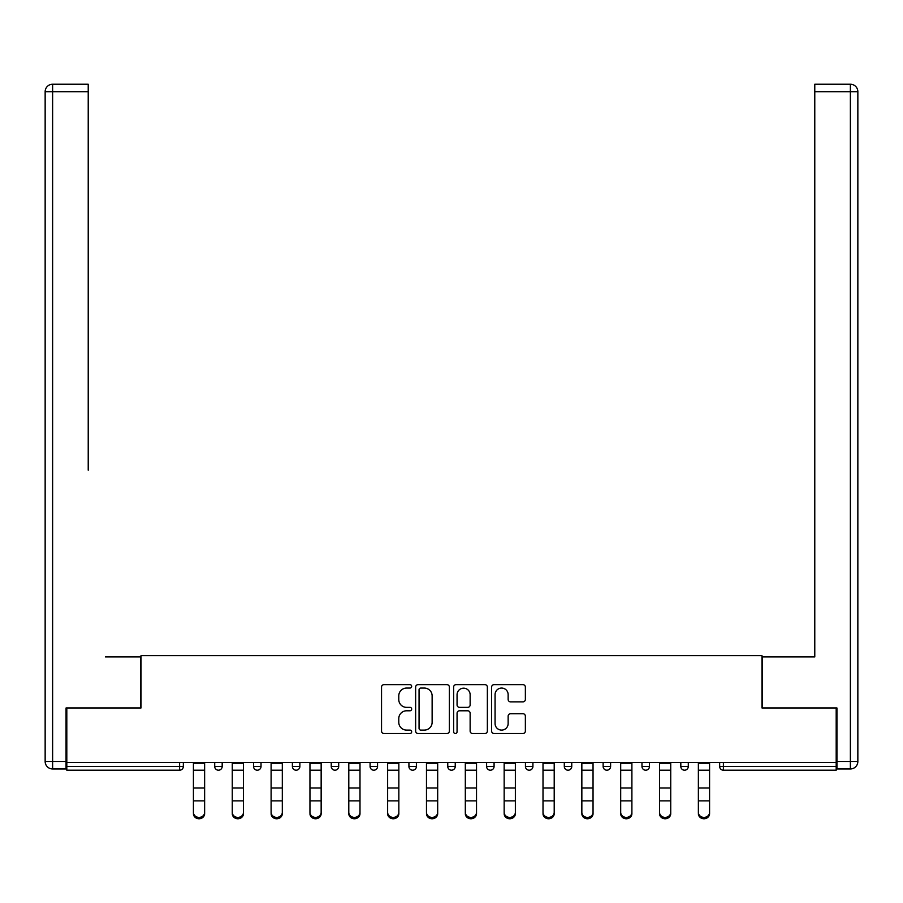 <?xml version="1.0" encoding="UTF-8"?>
<svg xmlns="http://www.w3.org/2000/svg" width="903" height="903" viewBox="0 0 903 903"><rect width="100%" height="100%" fill="white"/><g stroke="black" fill="none" stroke-linecap="round" stroke-linejoin="round"><path stroke-width="1.35" d="M411.666 686.348A1.716 1.716 0 0 0 409.951 684.643L383.989 684.643A2.449 2.449 0 0 0 381.54 687.081L381.54 731.08A2.449 2.449 0 0 0 383.989 733.518L409.951 733.518A1.716 1.716 0 0 0 411.666 731.814A1.716 1.716 0 0 0 409.951 730.098L406.587 730.098A7.822 7.822 0 0 1 398.776 722.276L398.776 718.607A7.822 7.822 0 0 1 406.587 710.785L409.951 710.785A1.716 1.716 0 0 0 411.666 709.081A1.716 1.716 0 0 0 409.951 707.365L406.587 707.365A7.822 7.822 0 0 1 398.776 699.543L398.776 695.886A7.822 7.822 0 0 1 406.587 688.063L409.951 688.063A1.716 1.716 0 0 0 411.666 686.348M522.927 701.868A2.449 2.449 0 0 0 525.365 699.43L525.365 687.081A2.449 2.449 0 0 0 522.927 684.643L494.088 684.643A2.449 2.449 0 0 0 491.638 687.081L491.638 731.08A2.449 2.449 0 0 0 494.088 733.518L522.927 733.518A2.449 2.449 0 0 0 525.365 731.08L525.365 716.169A2.449 2.449 0 0 0 522.927 713.72L510.579 713.72A2.449 2.449 0 0 0 508.141 716.169L508.141 723.563A6.535 6.535 0 0 1 501.605 730.098A6.535 6.535 0 0 1 495.07 723.563L495.07 694.599A6.535 6.535 0 0 1 501.605 688.063A6.535 6.535 0 0 1 508.141 694.599L508.141 699.43A2.449 2.449 0 0 0 510.579 701.868L522.927 701.868M66.811 762.482L66.811 707.963L141.015 707.963L141.015 655.668L761.985 655.668L761.985 707.963L836.189 707.963L836.189 762.482L66.811 762.482L66.811 766.466L179.607 766.466L179.607 762.482M449.367 687.081A2.449 2.449 0 0 0 446.917 684.643L418.078 684.643A2.449 2.449 0 0 0 415.64 687.081L415.64 731.08A2.449 2.449 0 0 0 418.078 733.518L446.917 733.518A2.449 2.449 0 0 0 449.367 731.08L449.367 687.081M456.083 684.643L484.922 684.643A2.449 2.449 0 0 1 487.36 687.081L487.36 731.08A2.449 2.449 0 0 1 484.922 733.518L472.585 733.518A2.449 2.449 0 0 1 470.136 731.08L470.136 713.235A2.449 2.449 0 0 0 467.686 710.785L459.503 710.785A2.449 2.449 0 0 0 457.065 713.235L457.065 731.814A1.716 1.716 0 0 1 455.349 733.518A1.716 1.716 0 0 1 453.633 731.814L453.633 687.081A2.449 2.449 0 0 1 456.083 684.643M179.607 770.203A3.736 3.736 0 0 0 183.343 766.466L179.607 766.466L179.607 770.203A3.736 3.736 0 0 0 183.343 766.466L183.343 762.482L183.343 766.466A3.736 3.736 0 0 1 179.607 770.203L66.811 770.203L66.811 766.466M836.189 762.482L836.189 770.203L723.393 770.203A3.736 3.736 0 0 1 719.657 766.466L719.657 762.482M214.711 762.482L214.711 766.466L214.711 762.482M218.447 770.203A3.736 3.736 0 0 1 214.711 766.466A3.736 3.736 0 0 0 218.447 770.203A3.736 3.736 0 0 0 222.183 766.466L222.183 762.482L222.183 766.466A3.736 3.736 0 0 1 218.447 770.203A3.736 3.736 0 0 1 214.711 766.466L222.183 766.466A3.736 3.736 0 0 1 218.447 770.203M253.551 762.482L253.551 766.466L253.551 762.482M261.023 762.482L261.023 766.466L261.023 762.482M292.391 762.482L292.391 766.466L292.391 762.482M299.864 762.482L299.864 766.466A3.736 3.736 0 0 1 296.128 770.203A3.736 3.736 0 0 1 292.391 766.466A3.736 3.736 0 0 0 296.128 770.203A3.736 3.736 0 0 0 299.864 766.466A3.736 3.736 0 0 1 296.128 770.203A3.736 3.736 0 0 1 292.391 766.466L299.864 766.466M331.243 766.466A3.736 3.736 0 0 0 334.968 770.203A3.736 3.736 0 0 0 338.704 766.466A3.736 3.736 0 0 1 334.968 770.203A3.736 3.736 0 0 0 338.704 766.466L338.704 762.482L338.704 766.466L331.243 766.466A3.736 3.736 0 0 0 334.968 770.203A3.736 3.736 0 0 1 331.243 766.466L331.243 762.482M370.083 762.482L370.083 766.466L370.083 762.482M377.556 762.482L377.556 766.466L377.556 762.482M416.396 762.482L416.396 766.466L408.924 766.466A3.736 3.736 0 0 0 412.66 770.203A3.736 3.736 0 0 1 408.924 766.466L408.924 762.482M447.764 762.482L447.764 766.466L447.764 762.482M455.236 762.482L455.236 766.466L455.236 762.482M486.604 762.482L486.604 766.466L486.604 762.482M494.076 762.482L494.076 766.466L494.076 762.482M525.444 762.482L525.444 766.466L525.444 762.482M532.917 762.482L532.917 766.466A3.736 3.736 0 0 1 529.181 770.203A3.736 3.736 0 0 1 525.444 766.466A3.736 3.736 0 0 0 529.181 770.203A3.736 3.736 0 0 1 525.444 766.466L532.917 766.466A3.736 3.736 0 0 1 529.181 770.203M564.296 762.482L564.296 766.466L564.296 762.482M571.757 762.482L571.757 766.466L571.757 762.482M603.136 762.482L603.136 766.466L603.136 762.482M610.609 762.482L610.609 766.466A3.736 3.736 0 0 1 606.872 770.203A3.736 3.736 0 0 1 603.136 766.466L610.609 766.466A3.736 3.736 0 0 1 606.872 770.203M641.977 762.482L641.977 766.466L641.977 762.482M649.449 762.482L649.449 766.466L649.449 762.482M680.817 762.482L680.817 766.466L680.817 762.482M688.289 762.482L688.289 766.466L688.289 762.482M257.287 770.203A3.736 3.736 0 0 1 253.551 766.466A3.736 3.736 0 0 0 257.287 770.203A3.736 3.736 0 0 0 261.023 766.466A3.736 3.736 0 0 1 257.287 770.203A3.736 3.736 0 0 1 253.551 766.466L261.023 766.466A3.736 3.736 0 0 1 257.287 770.203M373.819 770.203A3.736 3.736 0 0 1 370.083 766.466A3.736 3.736 0 0 0 373.819 770.203A3.736 3.736 0 0 0 377.556 766.466A3.736 3.736 0 0 1 373.819 770.203A3.736 3.736 0 0 1 370.083 766.466L377.556 766.466A3.736 3.736 0 0 1 373.819 770.203M412.66 770.203A3.736 3.736 0 0 0 416.396 766.466A3.736 3.736 0 0 1 412.66 770.203A3.736 3.736 0 0 1 408.924 766.466M451.5 770.203A3.736 3.736 0 0 1 447.764 766.466A3.736 3.736 0 0 0 451.5 770.203A3.736 3.736 0 0 0 455.236 766.466A3.736 3.736 0 0 1 451.5 770.203A3.736 3.736 0 0 1 447.764 766.466L455.236 766.466A3.736 3.736 0 0 1 451.5 770.203M490.34 770.203A3.736 3.736 0 0 1 486.604 766.466L494.076 766.466A3.736 3.736 0 0 1 490.34 770.203A3.736 3.736 0 0 0 494.076 766.466M568.032 770.203A3.736 3.736 0 0 1 564.296 766.466A3.736 3.736 0 0 0 568.032 770.203A3.736 3.736 0 0 0 571.757 766.466A3.736 3.736 0 0 1 568.032 770.203A3.736 3.736 0 0 1 564.296 766.466L571.757 766.466A3.736 3.736 0 0 1 568.032 770.203M645.713 770.203A3.736 3.736 0 0 1 641.977 766.466L649.449 766.466A3.736 3.736 0 0 1 645.713 770.203A3.736 3.736 0 0 0 649.449 766.466M684.553 770.203A3.736 3.736 0 0 1 680.817 766.466A3.736 3.736 0 0 0 684.553 770.203A3.736 3.736 0 0 0 688.289 766.466A3.736 3.736 0 0 1 684.553 770.203A3.736 3.736 0 0 1 680.817 766.466L688.289 766.466A3.736 3.736 0 0 1 684.553 770.203M420.764 688.063A1.716 1.716 0 0 0 419.06 689.768L419.06 728.382A1.716 1.716 0 0 0 420.764 730.098L424.308 730.098A7.822 7.822 0 0 0 432.131 722.276L432.131 695.886A7.822 7.822 0 0 0 424.308 688.063L420.764 688.063M470.136 694.723A6.535 6.535 0 0 0 463.6 688.188A6.535 6.535 0 0 0 457.065 694.723L457.065 704.927A2.449 2.449 0 0 0 459.503 707.365L467.686 707.365A2.449 2.449 0 0 0 470.136 704.927L470.136 694.723M193.423 802.248L193.423 812.316A5.599 5.079 0 0 0 204.631 812.316L204.631 813.682A5.599 5.079 180 0 1 193.423 813.682M204.631 802.248L204.631 813.682M204.631 812.316L204.631 762.482M193.423 812.316L193.423 762.482M45.15 91.711A7.472 7.472 0 0 1 52.622 84.239A7.472 7.472 0 0 0 45.15 91.711L45.15 761.489L45.15 91.711L52.622 91.711L52.622 84.239L88.223 84.239L88.223 91.711L52.622 91.711L52.622 761.489L66.066 761.489L66.066 707.963L140.766 707.963L140.766 656.921L105.403 656.921M88.223 91.711L88.223 470.17M66.066 761.489L66.066 768.961L52.622 768.961A7.472 7.472 0 0 1 45.15 761.489L52.622 761.489L52.622 768.961M797.597 656.921L814.777 656.921L814.777 84.239L850.378 84.239L814.777 84.239M836.934 761.489L850.378 761.489L850.378 91.711L857.85 91.711A7.472 7.472 0 0 0 850.378 84.239A7.472 7.472 0 0 1 857.85 91.711L857.85 761.489A7.472 7.472 0 0 1 850.378 768.961L836.934 768.961L836.934 707.963L762.234 707.963L762.234 656.921L814.777 656.921L814.777 470.17M850.378 768.961A7.472 7.472 0 0 0 857.85 761.489L850.378 761.489L850.378 768.961M232.263 802.248L232.263 812.316A5.599 5.079 0 0 0 243.471 812.316L243.471 813.682A5.599 5.079 180 0 1 232.263 813.682M243.471 802.248L243.471 813.682M271.103 802.248L271.103 812.316A5.599 5.079 0 0 0 282.312 812.316L282.312 813.682A5.599 5.079 180 0 1 271.103 813.682M282.312 802.248L282.312 813.682M309.955 802.248L309.955 812.316A5.599 5.079 0 0 0 321.152 812.316L321.152 813.682A5.599 5.079 180 0 1 309.955 813.682M321.152 802.248L321.152 813.682M348.795 802.248L348.795 812.316A5.599 5.079 0 0 0 359.992 812.316L359.992 813.682A5.599 5.079 180 0 1 348.795 813.682M359.992 802.248L359.992 813.682M387.635 802.248L387.635 812.316A5.599 5.079 0 0 0 398.844 812.316L398.844 813.682A5.599 5.079 180 0 1 387.635 813.682M398.844 802.248L398.844 813.682M243.471 812.316L243.471 762.482M232.263 812.316L232.263 762.482M282.312 812.316L282.312 762.482M271.103 812.316L271.103 762.482M321.152 812.316L321.152 762.482M309.955 812.316L309.955 762.482M359.992 812.316L359.992 762.482M348.795 812.316L348.795 762.482M398.844 812.316L398.844 762.482M387.635 812.316L387.635 762.482M426.476 802.248L426.476 812.316A5.599 5.079 0 0 0 437.684 812.316L437.684 813.682A5.599 5.079 180 0 1 426.476 813.682M437.684 802.248L437.684 813.682M437.684 812.316L437.684 762.482M426.476 812.316L426.476 762.482M465.316 802.248L465.316 812.316A5.599 5.079 0 0 0 476.524 812.316L476.524 813.682A5.599 5.079 180 0 1 465.316 813.682M476.524 802.248L476.524 813.682M476.524 812.316L476.524 762.482M465.316 812.316L465.316 762.482M504.156 802.248L504.156 812.316A5.599 5.079 0 0 0 515.365 812.316L515.365 813.682A5.599 5.079 180 0 1 504.156 813.682M515.365 802.248L515.365 813.682M515.365 812.316L515.365 762.482M504.156 812.316L504.156 762.482M543.008 802.248L543.008 812.316A5.599 5.079 0 0 0 554.205 812.316L554.205 813.682A5.599 5.079 180 0 1 543.008 813.682M554.205 802.248L554.205 813.682M554.205 812.316L554.205 762.482M543.008 812.316L543.008 762.482M581.848 802.248L581.848 812.316A5.599 5.079 0 0 0 593.045 812.316L593.045 813.682A5.599 5.079 180 0 1 581.848 813.682M593.045 802.248L593.045 813.682M593.045 812.316L593.045 762.482M581.848 812.316L581.848 762.482M620.688 802.248L620.688 812.316A5.599 5.079 0 0 0 631.897 812.316L631.897 813.682A5.599 5.079 180 0 1 620.688 813.682M631.897 802.248L631.897 813.682M631.897 812.316L631.897 762.482M620.688 812.316L620.688 762.482M659.529 802.248L659.529 812.316A5.599 5.079 0 0 0 670.737 812.316L670.737 813.682A5.599 5.079 180 0 1 659.529 813.682M670.737 802.248L670.737 813.682M670.737 812.316L670.737 762.482M659.529 812.316L659.529 762.482M698.369 802.248L698.369 812.316A5.599 5.079 0 0 0 709.577 812.316L709.577 813.682A5.599 5.079 180 0 1 698.369 813.682M709.577 802.248L709.577 813.682M709.577 812.316L709.577 762.482M698.369 812.316L698.369 762.482M723.393 762.482L723.393 766.466L836.189 766.466M719.657 766.466L723.393 766.466L723.393 770.203M193.423 788.026L204.631 788.026M193.423 800.882L204.631 800.882M193.423 770.203L204.631 770.203M193.423 763.238L204.631 763.238M850.378 84.239L850.378 91.711L814.777 91.711M232.263 788.026L243.471 788.026M232.263 800.882L243.471 800.882M232.263 770.203L243.471 770.203M232.263 763.238L243.471 763.238M271.103 788.026L282.312 788.026M271.103 800.882L282.312 800.882M271.103 770.203L282.312 770.203M271.103 763.238L282.312 763.238M309.955 788.026L321.152 788.026M309.955 800.882L321.152 800.882M309.955 770.203L321.152 770.203M309.955 763.238L321.152 763.238M348.795 788.026L359.992 788.026M348.795 800.882L359.992 800.882M348.795 770.203L359.992 770.203M348.795 763.238L359.992 763.238M387.635 788.026L398.844 788.026M387.635 800.882L398.844 800.882M387.635 770.203L398.844 770.203M387.635 763.238L398.844 763.238M426.476 788.026L437.684 788.026M426.476 800.882L437.684 800.882M426.476 770.203L437.684 770.203M426.476 763.238L437.684 763.238M465.316 788.026L476.524 788.026M465.316 800.882L476.524 800.882M465.316 770.203L476.524 770.203M465.316 763.238L476.524 763.238M504.156 788.026L515.365 788.026M504.156 800.882L515.365 800.882M504.156 770.203L515.365 770.203M504.156 763.238L515.365 763.238M543.008 788.026L554.205 788.026M543.008 800.882L554.205 800.882M543.008 770.203L554.205 770.203M543.008 763.238L554.205 763.238M581.848 788.026L593.045 788.026M581.848 800.882L593.045 800.882M581.848 770.203L593.045 770.203M581.848 763.238L593.045 763.238M620.688 788.026L631.897 788.026M620.688 800.882L631.897 800.882M620.688 770.203L631.897 770.203M620.688 763.238L631.897 763.238M659.529 788.026L670.737 788.026M659.529 800.882L670.737 800.882M659.529 770.203L670.737 770.203M659.529 763.238L670.737 763.238M698.369 788.026L709.577 788.026M698.369 800.882L709.577 800.882M698.369 770.203L709.577 770.203M698.369 763.238L709.577 763.238"/></g></svg>

